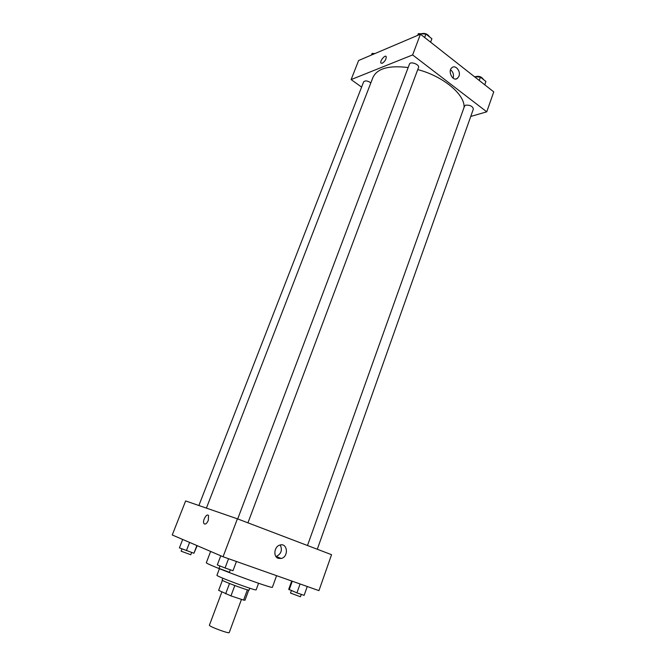 <?xml version="1.0" encoding="UTF-8"?>
<svg xmlns="http://www.w3.org/2000/svg" width="666" height="666" viewBox="0 0 666 666"><rect width="100%" height="100%" fill="white"/><g stroke="black" fill="none" stroke-linecap="round" stroke-linejoin="round"><path stroke-width="1" d="M221.861 591.949L209.407 625.199C208.408 626.265 229.295 634.032 229.229 632.575L241.483 599.375M247.394 589.81L243.606 600.083L230.96 595.912L218.648 590.342L222.411 580.327M243.606 600.083L245.005 600.224L248.726 590.109M249.783 588.228L249.101 590.084C249.517 591.233 221.062 580.652 222.136 580.053L222.827 578.205M234.815 585.547L230.96 595.912M229.512 583.499L225.649 593.839M258.558 583.266L256.16 589.818C256.851 591.45 215.368 576.023 216.958 575.241L219.422 568.714M276.59 575.674L272.411 587.212C273.926 589.685 203.596 563.536 206.36 562.645L210.631 551.44M237.396 518.814L331.551 554.686L318.947 590.634L223.06 556.768L172.253 534.981L185.631 500.94L237.396 518.814L223.06 556.768M208.3 520.354C206.726 523.692 205.278 524.766 203.954 523.584C202.098 520.97 206.91 512.645 208.558 515.642L208.3 520.354C206.726 523.692 205.278 524.766 203.954 523.584L203.954 523.584C202.098 520.97 206.91 512.645 208.558 515.642M278.296 558.349C272.877 556.734 274.226 546.295 280.011 545.038C287.587 542.623 288.894 556.809 281.26 558.466L278.296 558.349M275.974 556.551L276.199 556.501C281.227 553.937 282.575 550.091 280.244 544.979M206.41 508.116L372.977 77.373C377.214 68.448 388.944 65.176 408.158 67.541M417.749 69.597C443.273 76.19 465.301 94.805 464.036 107.476M317.291 549.25L473.36 109.074C472.677 106.269 470.129 104.962 465.717 105.136L464.535 106.085L307.492 545.512M198.884 505.511L363.653 81.843C365.168 80.378 367.574 80.703 370.87 82.834M237.695 518.922L409.473 64.069C410.373 60.997 419.871 64.619 418.523 67.516L247.935 522.827M361.605 87.096L351.124 79.579L358.616 60.506L420.454 34.191L412.629 54.928L351.124 79.579M470.737 116.458L486.754 111.821L412.629 54.928M486.754 111.821L493.747 91.875L420.454 34.191M458.974 76.207L457.392 78.388C452.722 82.051 447.202 70.713 452.139 67.524C455.677 64.644 460.972 71.412 458.974 76.207M382.201 63.328L380.877 63.029C379.712 60.989 385.298 54.296 386.222 56.652C386.305 59.199 384.965 61.422 382.201 63.328L380.885 63.029C379.712 60.989 385.298 54.296 386.222 56.652M453.163 78.213C454.029 74.783 453.163 71.961 450.557 69.755M484.748 84.798L485.922 81.468L480.419 77.123L474.4 76.648M480.419 77.123L479.237 80.453M475.341 76.723C478.887 75.733 481.635 76.69 483.574 79.612M430.611 42.183L431.893 38.761L425.915 34.041L418.356 33.616L417.69 35.365M425.915 34.041L424.625 37.471M421.278 33.775C424.808 32.834 427.58 33.891 429.603 36.955M374.858 53.596L372.086 53.405L371.445 55.053M374.825 53.588L375.915 53.147M307.259 586.505L304.121 595.371L296.919 592.873L288.728 589.302L291.7 581.01M292.266 581.21L289.186 589.826M300.091 583.974L296.919 592.873M291.35 590.675L290.501 593.048L300.441 596.769L301.282 594.388M236.438 561.488L232.983 570.72L225.066 567.981L217.307 564.901L220.762 555.785M228.555 558.707L225.066 567.981M219.938 565.95L219.006 568.414L229.412 572.277L230.336 569.805M197.194 545.679L193.923 553.255L179.412 547.86L182.684 539.452M196.895 545.546L193.923 553.255M189.602 542.424L186.413 550.632M182.009 548.892L181.119 551.182L190.776 554.745L191.658 552.464M281.26 558.466L276.199 556.501M457.392 78.388L455.636 78.996"/></g></svg>
